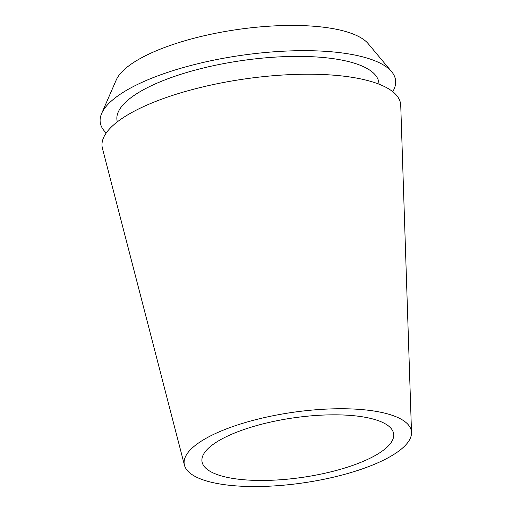 <?xml version="1.0" encoding="UTF-8"?>
<svg xmlns="http://www.w3.org/2000/svg" width="512" height="512" viewBox="0 0 512 512"><rect width="100%" height="100%" fill="white"/><g stroke="black" fill="none" stroke-linecap="round" stroke-linejoin="round"><path stroke-width="0.77" d="M331.693 408.89A114.771 35.654 -8.2 0 1 411.514 432.493A114.771 35.654 -8.2 0 1 263.923 486.4A114.771 35.654 -8.2 0 1 184.454 465.216A114.771 35.654 -8.2 0 1 331.693 408.89M411.514 432.493L400.742 105.427A150.778 46.842 171.8 0 0 295.878 74.413A150.778 46.842 171.8 0 0 102.445 148.416L184.454 465.216M269.229 480.339A96.819 30.08 171.8 0 0 393.638 433.837A96.819 30.08 171.8 0 0 326.394 414.95A96.819 30.08 171.8 0 0 201.984 461.453A96.819 30.08 171.8 0 0 269.229 480.339M391.629 71.674L368.205 43.693A129.619 40.269 171.8 0 0 281.568 25.6A129.619 40.269 171.8 0 0 116.23 80.006L101.658 113.459A149.165 46.342 -8.2 0 1 291.93 50.854A149.165 46.342 -8.2 0 1 391.629 71.674A149.165 46.342 -8.2 0 1 392.742 91.686M106.24 132.973A149.165 46.342 -8.2 0 1 101.658 113.459M379.066 84.205L378.803 82.362A132.262 41.088 171.8 0 0 286.938 56.563A132.262 41.088 171.8 0 0 116.979 120.09L117.248 121.933"/></g></svg>
